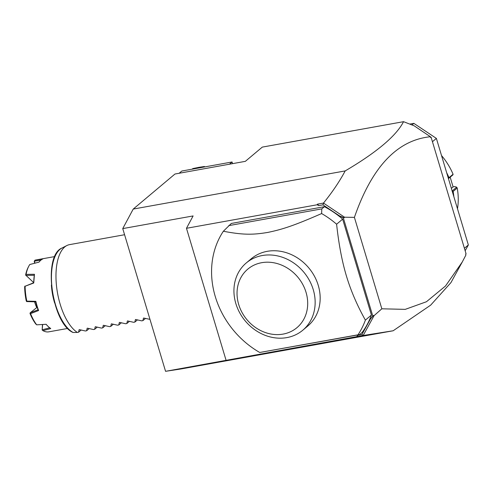 <?xml version="1.0" encoding="UTF-8"?>
<svg xmlns="http://www.w3.org/2000/svg" width="493" height="493" viewBox="0 0 493 493"><rect width="100%" height="100%" fill="white"/><g stroke="black" fill="none" stroke-linecap="round" stroke-linejoin="round"><path stroke-width="0.74" d="M165.562 371.321L356.71 336.645L357.727 335.339L361.874 334.593L363.224 335.486L393.149 330.772L181.184 368.93L165.562 371.321L122.745 228.598L133.221 209.075L174.978 174.017L245.341 161.347L262.301 147.105L403.551 121.679L414.151 125.801L430.401 136.734C397.222 140.086 371.888 166.967 354.405 217.37L381.835 308.803L405.24 309.364L426.445 301.741L445.487 286.026L462.292 261.962L465.897 255.041L465.626 254.135L466.058 253.772L465.663 254.259M361.874 334.593L370.453 318.996L372.77 316.013L343.307 217.807L339.529 215.922L322.952 204.854L318.805 205.599L317.486 204.145L323.494 203.067C332.337 192.153 339.566 181.436 345.192 170.917C376.775 152.312 396.23 135.902 403.551 121.679M345.192 170.917L133.221 209.075M393.149 330.772L430.666 305.142L450.935 282.625L462.292 261.962M409.794 124.088L413.855 123.361L436.379 138.404L468.35 244.972L465.158 250.771M411.969 124.945L413.855 123.361M464.412 248.275L468.35 244.972M432.441 141.707L436.379 138.404M451.36 188.332L453.085 186.878L454.762 186.576L456.684 187.186L457.208 188.036L453.122 191.475A62.753 54.427 50 0 1 453.862 196.676M457.208 188.036A62.753 54.427 50 0 1 457.486 208.755M452.13 191.148L453.122 191.475M456.684 187.186L452.155 190.994M446.683 172.76A62.753 54.427 50 0 1 448.981 177.683L453.073 174.245L452.975 174.824L448.445 178.632M441.525 155.56A62.753 54.427 50 0 1 453.073 174.245M448.377 178.639L448.981 177.683M453.085 186.878L450.177 177.178M430.475 136.968L431.11 137.276L466.058 253.772M381.835 308.803L374.082 315.643L363.224 335.394M357.727 335.339L357.215 336.571L363.224 335.486M356.71 336.645L357.215 336.571M226.034 360.167L186.471 228.296L193.108 215.934L122.745 228.598M317.486 204.145L317.147 204.774L186.471 228.296M354.405 217.37L344.552 217.21L323.494 203.067M322.952 204.854L323.562 203.19M318.805 205.599L317.147 204.774M342.647 219.132A85.572 74.221 -130 0 0 324.406 206.69L321.793 208.884L321.627 213.555A85.572 74.221 50 0 1 336.608 224.21L342.647 219.132L371.42 315.045A85.572 74.221 -130 0 1 362.133 332.448L359.52 334.636L259.737 352.489L357.998 334.802A85.572 74.221 -130 0 0 365.381 320.123L371.42 315.045M324.406 206.69L231.316 223.452L223.36 231.242A85.572 74.221 -130 0 0 215.287 296.595A85.572 74.221 -130 0 0 259.737 352.489M370.453 318.996L373.435 315.465L374.082 315.643M373.435 315.465L372.77 316.013M344.552 217.21L344.132 217.795L343.307 217.807M339.529 215.922L344.132 217.795M431.11 137.276L430.672 137.639L430.401 136.734M336.608 224.21C338.753 244.103 342.025 261.364 346.425 276C350.813 290.648 357.135 305.358 365.381 320.123M357.998 334.802L359.52 334.636M321.793 208.884L228.703 225.64M321.627 213.555C293.557 225.849 282.095 229.473 267.674 232.443C253.131 234.834 243.376 235.081 223.36 231.242M246.29 262.935L251.319 258.714A43.926 38.097 50 0 1 318.262 285.392A43.926 38.097 50 0 1 307.811 325.996L302.788 330.211A43.926 38.097 -130 0 0 313.517 290.562A43.926 38.097 -130 0 0 246.29 262.935A43.926 38.097 -130 0 0 235.839 303.54A43.926 38.097 -130 0 0 302.788 330.211M238.692 304.458A38.22 33.154 -130 0 0 283.074 334.1A38.22 33.154 -130 0 0 306.042 292.337A38.22 33.154 -130 0 0 261.654 262.701A38.22 33.154 -130 0 0 238.692 304.458M229.411 164.218L232.067 161.987L232.567 163.645M232.067 161.987L181.812 171.034L179.15 173.265M203.72 167.09L204.416 166.498L198.858 167.343L192.812 168.588L192.116 169.179M204.416 166.498L204.848 166.887M81.203 329.99L78.553 332.22L77.352 332.436A45.639 20.342 -100.2 0 1 60.158 304.175A45.639 20.342 -100.2 0 1 66.875 245.532A45.639 20.342 -100.2 0 1 69.47 244.651L124.581 234.73M73.087 332.479L72.754 332.368C51.629 322.841 42.527 255.639 61.964 248.034A44.031 19.628 79.8 0 0 52.24 289.416A44.031 19.628 79.8 0 0 73.087 332.479L77.352 332.436M54.606 302.93A36.513 16.275 -100.2 0 1 54.594 302.881A36.513 16.275 -100.2 0 1 51.389 285.046M54.791 256.57L35.909 259.965A36.513 16.275 79.8 0 0 34.867 260.236L42.762 258.979A36.513 16.275 79.8 0 0 39.002 262.128L29.765 264.519A36.513 16.275 79.8 0 0 28.791 266.171A36.513 16.275 79.8 0 0 26.067 274.385L34.455 274.268A36.513 16.275 79.8 0 0 33.746 283.007L25.112 286.248A36.513 16.275 79.8 0 0 26.819 301.137L35.847 301.322A36.513 16.275 -100.2 0 0 37.104 306.03A36.513 16.275 -100.2 0 0 38.608 310.528L38.078 309.9A35.829 15.967 -100.2 0 1 35.644 301.771L35.847 301.322M38.608 310.528L30.566 313.64A36.513 16.275 79.8 0 0 36.685 324.825L46.132 324.289A36.513 16.275 79.8 0 0 48.653 326.939A36.513 16.275 79.8 0 0 50.742 328.566L42.94 330.637A36.513 16.275 79.8 0 0 48.844 331.832L67.726 328.437M30.566 313.64L30.209 312.802L37.178 307.262M36.704 307.459A19.628 8.745 -100.2 0 1 34.572 301.815M34.96 263.163L34.368 261.185L40.925 260.125M34.738 263.219L34.214 261.487L34.867 260.236M33.481 282.427L25.618 275.02A35.373 15.764 -100.2 0 1 28.212 267.28L28.791 266.171M25.722 275.199L26.067 274.385M33.746 283.007L34.455 274.268M25.919 275.408L34.128 275.267M25.112 286.248L33.518 282.828M24.847 286.113L24.65 287A35.373 15.764 -100.2 0 0 26.24 300.884L26.616 301.568L26.819 301.137M26.616 301.568L35.699 301.833M38.084 309.789L30.209 312.802M30.067 313.061L30.03 313.505A35.373 15.764 -100.2 0 0 35.73 323.938L36.685 324.825M48.653 326.939L46.009 324.295M42.94 330.637L42.17 330.014L42.657 324.493M49.873 327.771L42.232 329.78M42.17 330.014L42.478 324.505M78.553 332.22L79.133 329.688M79.274 329.614L85.394 330.988L86.595 330.772L87.175 328.239M87.316 328.165L93.436 329.54L94.638 329.324L95.217 326.791M95.359 326.717L101.478 328.091L102.68 327.876L103.259 325.343M103.401 325.269L109.52 326.643L110.722 326.428L111.301 323.895M111.443 323.827L117.562 325.195L118.764 324.979L119.343 322.447M119.485 322.379L125.604 323.747L126.806 323.531L127.379 321.005M127.521 320.931L133.646 322.299L134.848 322.083L135.421 319.556M135.563 319.482L141.688 320.851L142.89 320.635L143.463 318.108M143.605 318.034L149.977 319.359M86.595 330.772L89.245 328.541M94.638 329.324L97.287 327.093M102.68 327.876L105.329 325.651M110.722 326.428L113.372 324.203M118.764 324.979L121.414 322.755M126.806 323.531L129.456 321.307M134.848 322.083L137.498 319.858M142.89 320.635L145.54 318.41M61.964 248.034L66.875 245.532"/></g></svg>
